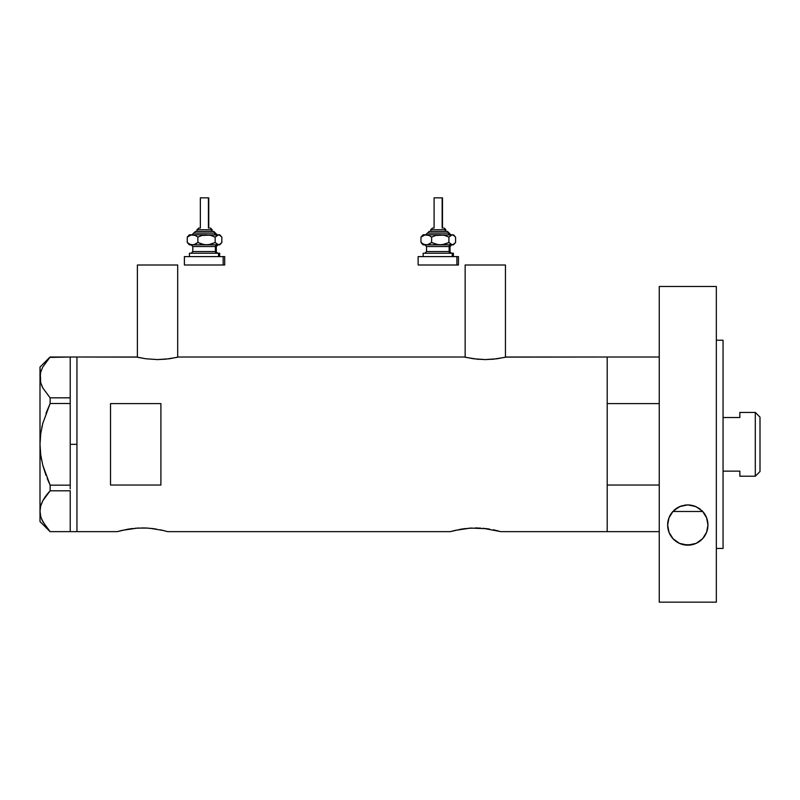 <?xml version="1.0" encoding="UTF-8"?>
<svg xmlns="http://www.w3.org/2000/svg" width="800" height="800" viewBox="0 0 800 800"><rect width="100%" height="100%" fill="white"/><g stroke="black" fill="none" stroke-linecap="round" stroke-linejoin="round"><path stroke-width="1.2" d="M177.69 357.21L177.69 265L137.39 265L137.39 357.21L137.39 265L177.69 265L177.69 357.21M505.45 357.21L505.45 265L465.15 265L465.15 357.21L465.15 265L505.45 265L505.45 357.21M483.02 528.26L500.75 531.64L607.2 531.64L607.2 357.01L506.29 357.01L496.97 358.78L485.29 359.58L473.63 358.78L464.31 357.01L178.53 357.01L169.21 358.78L157.53 359.58L145.86 358.78L136.55 357.01L76.94 357.01L76.94 531.64L117.24 531.64L127.83 529.19M122.01 530.39L137.49 528.08L147.36 528.08L156.42 529.09M134.88 528.27L144.4 527.95M138.33 528.03L137.48 528.08M149.88 528.26L163.32 530.5M153.89 528.71L152.09 528.49M160.23 529.8L162.83 530.38M163.36 530.51L167.61 531.64L450.37 531.64L460.96 529.19M455.15 530.39L470.62 528.08L487.03 528.71M468.01 528.27L480.49 528.08M471.46 528.03L470.61 528.08M477.53 527.95L475.56 527.93M493.36 529.8L495.96 530.38M110.52 485.04L110.52 403.61L160.9 403.61L160.9 485.04L110.52 485.04L110.52 403.61L160.9 403.61L160.9 485.04L110.52 485.04M505.88 357.11L607.2 357.01L607.2 403.61L659.25 403.61L607.2 403.61L607.2 357.01L659.25 357.01M464.31 357.01L178.53 357.01M176.92 357.39L165.58 359.19L157.53 359.58L145.86 358.78L138.16 357.39M117.24 531.64L121.5 530.51L117.24 531.64L76.94 531.64L76.94 357.01L136.96 357.11M450.37 531.64L454.63 530.51L450.37 531.64L167.61 531.64M489.57 529.1L485.23 528.49M498.81 531.1L496.49 530.51L498.81 531.1M607.2 357.01L607.2 531.64L607.2 485.04L659.25 485.04L607.2 485.04L607.2 531.64L659.25 531.64L500.75 531.64M461.55 529.1L465.9 528.49M142.44 527.93L147.36 528.08M128.41 529.1L132.76 528.49M504.68 357.39L493.34 359.19L485.29 359.58L477.25 359.19L465.92 357.39M70.22 444.33L76.94 444.33L76.94 357.01L76.94 444.33L70.22 444.33L70.22 485.16L70.22 401.59L70.22 444.33M47.21 478.48L50.13 485.16L42.78 465.24L40.72 454.9L40 444.33L40.72 433.76L40 444.33L40.73 433.7L42.79 423.37L50.13 403.5L46.01 413.28L50.13 403.5L50.13 397.85L70.22 397.85L70.22 401.59L70.22 397.8L50.13 397.85L42.82 387.96L40.74 382.78L40 377.44L40.71 372.18L42.77 367L50.13 357.02L70.22 357.02L70.22 397.8L70.22 357.02L49.78 357.4M41.66 519.27L46.02 526.76L50.13 531.64L70.22 531.64L50.13 531.64L42.82 521.74L40.74 516.56L40 511.22L40.71 505.96L42.77 500.78L50.13 490.8L46.02 495.68L50.13 490.8L50.13 485.16L70.22 485.16L70.22 487.07L70.22 485.16L50.13 485.16L42.78 465.24L40.72 454.9L40 444.33L40 511.22L40.73 516.52M70.22 490.86L70.22 531.58L70.22 490.86M41.61 385.37L42.8 387.93L40.74 382.78L40 377.44L40 367.09L40.72 382.74M41.64 385.45L42.8 387.92M41.53 459.76L40.73 454.95L42.79 465.29L46 475.36L42.79 465.29M41.77 427.71L42.25 425.54M42.82 521.74L40.74 516.56L40 511.22L40.71 505.96L42.77 500.78L46 495.7L42.82 500.69L40.72 505.92L41.64 503.22M50.13 490.8L70.22 490.8L50.13 490.8L50.13 485.16M42.82 387.96L50.13 397.85L50.13 403.5L70.22 403.5L50.13 403.5L42.79 423.37L40.73 433.7L40 444.33L40 377.44L40.73 382.74M46 361.92L50.13 357.02L42.77 367L40.71 372.18L40 377.44L40 521.57L40 511.22L40.71 516.48M45.25 496.74L42.8 500.73M48.77 492.31L46.02 495.68M70.22 487.07L70.22 488.89L70.22 487.07M76.94 531.64L76.94 444.33L76.94 531.64L70.22 531.64M672.86 511.49L702.73 511.49L672.86 511.49A20.15 20.15 0 0 0 670.67 514.4L673.04 511.3L679.6 506.61L687.73 504.87L695.89 506.56L702.5 511.24L704.9 514.36L706.6 517.78L707.95 525.02A20.15 20.15 0 0 0 702.73 511.49L702.16 510.88L702.73 511.49M755.3 476.23L760 471.53L760 417.13L755.3 412.43L755.3 476.23L755.3 412.43L739.85 412.43L739.85 417.52L723.06 417.52L739.85 417.52L739.85 412.43L755.3 412.43L760 417.13L760 471.53L755.3 476.23L739.85 476.23L755.3 476.23M739.85 475.9L739.85 471.14L723.06 471.14L739.85 471.14L739.85 476.23M668.97 517.84A20.15 20.15 0 0 0 667.65 525L668.98 517.83L670.67 514.41A20.15 20.15 0 0 0 668.98 517.82M674.23 510.12L675.46 509.09L674.23 510.12M699.76 508.8L694.12 505.88L687.79 504.87L681.47 505.89L675.79 508.84M676 508.68L675.46 509.09M700.14 509.09L699.51 508.62M701.37 510.12L702.59 511.34M679.7 506.57L685.51 505L690.06 505L694.12 505.88L699.07 508.32M687.73 504.87L695.89 506.56L702.5 511.24L706.6 517.78L707.95 525.02L706.59 532.28L702.65 538.63L696.23 543.32L687.85 545.17L679.46 543.36L673 538.69L669.02 532.32L667.65 525.02L668.98 517.83L673.04 511.3L679.6 506.61L687.78 504.87M676.45 508.36L678.77 507M716.34 340.22L723.06 340.22L716.34 340.22M723.06 548.43L716.34 548.43L723.06 548.43L723.06 340.22L723.06 548.43M716.34 602.16L659.25 602.16L716.34 602.16L716.34 286.49L659.25 286.49L659.25 602.16L659.25 286.49L716.34 286.49L716.34 602.16M707.58 528.84L707.3 530.1M706.5 532.51L705.79 534.08M704.74 535.92L703.66 537.44M702.36 538.94L700.83 540.38M699.38 541.51L697.5 542.68M695.88 543.47L693.57 544.32M691.97 544.73L683.68 544.74M707.95 525.02L706.59 532.28L702.65 538.63L696.23 543.32L687.81 545.17M682.17 544.36L679.76 543.49M678.17 542.72L676.25 541.53M674.81 540.42L673.26 538.97M671.99 537.51L670.86 535.93M669.8 534.08L669.1 532.52M668.33 530.2L668.02 528.84M668.01 521.22L668.25 520.14M669.08 517.55L669.7 516.16M670.86 514.1L671.86 512.69M703.7 512.64L704.72 514.08M705.9 516.16L706.51 517.53M707.33 520.08L707.59 521.22M687.85 545.17L679.46 543.36L673 538.69L669.02 532.32L667.65 525.02M667.65 525.03A20.15 20.15 0 0 0 667.99 528.73M668.42 530.55A20.15 20.15 0 0 0 707.95 525.03M197.06 229.74L211.53 229.74A1.68 1.55 -90 0 0 209.98 228.06L210.32 228.06M196.88 231.42L213.08 231.42A1.68 1.55 90 0 1 214.63 233.1L193.73 233.1L214.63 233.1A1.68 1.55 -90 0 0 216.19 234.78A1.68 1.55 90 0 1 214.63 233.1A1.68 1.55 -90 0 0 213.08 231.42L195.39 231.42M200.67 197.84L208.75 197.84L208.43 228.06L208.43 197.84L200.35 197.84L200.35 228.06M212.11 231.42L212.11 229.74L211.53 229.74L211.53 231.42L211.53 229.74L197 229.74L198.79 228.06M192.8 246.53L192.8 251.57L215.41 251.57A1.68 1.55 -90 0 0 216.96 253.25A1.68 1.55 90 0 1 215.41 251.57L215.41 246.53A1.68 1.55 90 0 1 216.96 244.85A1.68 1.55 -90 0 0 215.41 246.53L192.8 246.53L191.12 244.85M190.59 253.25L219.66 253.25L218.51 253.25L218.51 256.6L218.51 253.25L189.73 253.25M224.7 265L184.4 265L223.16 265L223.16 256.6L184.4 256.6L223.16 256.6L223.16 265L224.7 265L224.7 256.6L223.16 256.6L224.7 256.6M219.66 234.78L220.91 236.02L218.51 234.78L219.66 234.78L217.64 234.95L215.17 237.11L215.17 242.51L215.17 237.11L210.96 235.43L206.52 234.78L210.96 235.43L215.17 237.11L218.51 234.78L202.05 235.43L197.87 237.11L197.87 242.51L197.87 237.11L195.29 235.43L191.16 234.95L187.25 237.11L187.25 242.51L189.83 244.2L192.56 244.85L189.83 244.2L187.25 242.51L187.25 237.11L188.87 235.43L187.25 237.11L189.82 235.43L192.56 234.78L195.29 235.43L197.87 237.11L202.05 235.43L206.52 234.78L189.44 234.78L219.38 234.95L221.85 237.11L221.85 242.51L219.38 244.68L217.64 244.68L215.17 242.51L210.99 244.19L206.52 244.85L202.08 244.2L197.87 242.51L195.3 244.19L192.56 244.85L218.51 244.85L215.17 242.51L208.79 244.68L204.28 244.68L197.87 242.51L193.95 244.68L189.44 244.85L219.66 244.85L220.91 243.6L218.51 244.85L219.66 244.85M193.38 244.85L192.14 244.85M216.31 251.57L216.31 246.53L215.41 246.53L215.41 251.57L217.99 253.25M215.41 246.53L192.9 246.53M192.9 251.57L215.41 251.57M188.87 244.2L187.25 242.51L189.72 244.68M220.23 244.2L221.85 242.51L221.85 237.11L220.23 235.43M191.96 234.78L195.49 231.42M213.08 231.42L213.61 231.42M199.67 228.06L199.12 228.06M209.98 228.06A1.68 1.55 90 0 1 211.53 229.74M430.79 229.74L445.26 229.74A1.68 1.55 -90 0 0 443.71 228.06L444.05 228.06M430.61 231.42L446.81 231.42A1.68 1.55 90 0 1 448.37 233.1L427.46 233.1L448.37 233.1A1.68 1.55 -90 0 0 449.92 234.78A1.68 1.55 90 0 1 448.37 233.1A1.68 1.55 -90 0 0 446.81 231.42L429.12 231.42M434.41 197.84L442.48 197.84L442.16 228.06L442.16 197.84L434.09 197.84L434.09 228.06M445.84 231.42L445.84 229.74L445.26 229.74L445.26 231.42L445.26 229.74L430.73 229.74L432.52 228.06M426.53 246.53L426.53 251.57L449.14 251.57A1.68 1.55 -90 0 0 450.69 253.25A1.68 1.55 90 0 1 449.14 251.57L449.14 246.53A1.68 1.55 90 0 1 450.69 244.85A1.68 1.55 -90 0 0 449.14 246.53L426.53 246.53L424.85 244.85M424.32 253.25L453.4 253.25L452.24 253.25L452.24 256.6L452.24 253.25L423.46 253.25M458.43 265L418.13 265L456.9 265L456.9 256.6L418.13 256.6L456.9 256.6L456.9 265L458.43 265L458.43 256.6L456.9 256.6L458.43 256.6M453.4 234.78L454.64 236.02L452.24 234.78L453.4 234.78L451.37 234.95L448.9 237.11L448.9 242.51L448.9 237.11L444.69 235.43L440.25 234.78L444.69 235.43L448.9 237.11L452.24 234.78L435.78 235.43L431.6 237.11L431.6 242.51L431.6 237.11L429.02 235.43L424.9 234.95L420.98 237.11L420.98 242.51L423.56 244.2L426.29 244.85L423.56 244.2L420.98 242.51L420.98 237.11L422.6 235.43L420.98 237.11L423.55 235.43L426.29 234.78L429.02 235.43L431.6 237.11L435.78 235.43L440.25 234.78L423.17 234.78L453.12 234.95L455.58 237.11L455.58 242.51L453.11 244.68L451.37 244.68L448.9 242.51L444.72 244.19L440.25 244.85L435.81 244.2L431.6 242.51L429.03 244.19L426.29 244.85L452.24 244.85L448.9 242.51L442.52 244.68L438.01 244.68L431.6 242.51L427.69 244.68L423.17 244.85L453.4 244.85L454.64 243.6L452.24 244.85L453.4 244.85M427.11 244.85L425.87 244.85M450.04 251.57L450.04 246.53L449.14 246.53L449.14 251.57L451.72 253.25M449.14 246.53L426.63 246.53M426.63 251.57L449.14 251.57M422.61 244.2L420.98 242.51L423.45 244.68M453.96 244.2L455.58 242.51L455.58 237.11L453.96 235.43M425.69 234.78L429.23 231.42M446.81 231.42L447.34 231.42M433.4 228.06L432.85 228.06M443.71 228.06A1.68 1.55 90 0 1 445.26 229.74M70.22 357.01L76.94 357.01M40 521.57L50.07 531.64M40 367.09L50.07 357.02M213.79 231.42L217.15 234.78M197 231.42L197 229.74M216.31 246.53L217.99 244.85M189.44 256.6L189.44 253.25M184.4 265L184.4 256.6M219.66 256.6L219.66 253.25M192.8 251.57L191.12 253.25M189.44 244.85L188.19 243.6M188.19 236.02L189.44 234.78M208.75 228.06L208.75 197.84M212.11 229.74L210.43 228.06M447.52 231.42L450.88 234.78M430.73 231.42L430.73 229.74M450.04 246.53L451.72 244.85M423.17 256.6L423.17 253.25M418.13 265L418.13 256.6M453.4 256.6L453.4 253.25M426.53 251.57L424.85 253.25M423.17 244.85L421.92 243.6M421.92 236.02L423.17 234.78M442.48 228.06L442.48 197.84M445.84 229.74L444.16 228.06"/></g></svg>
